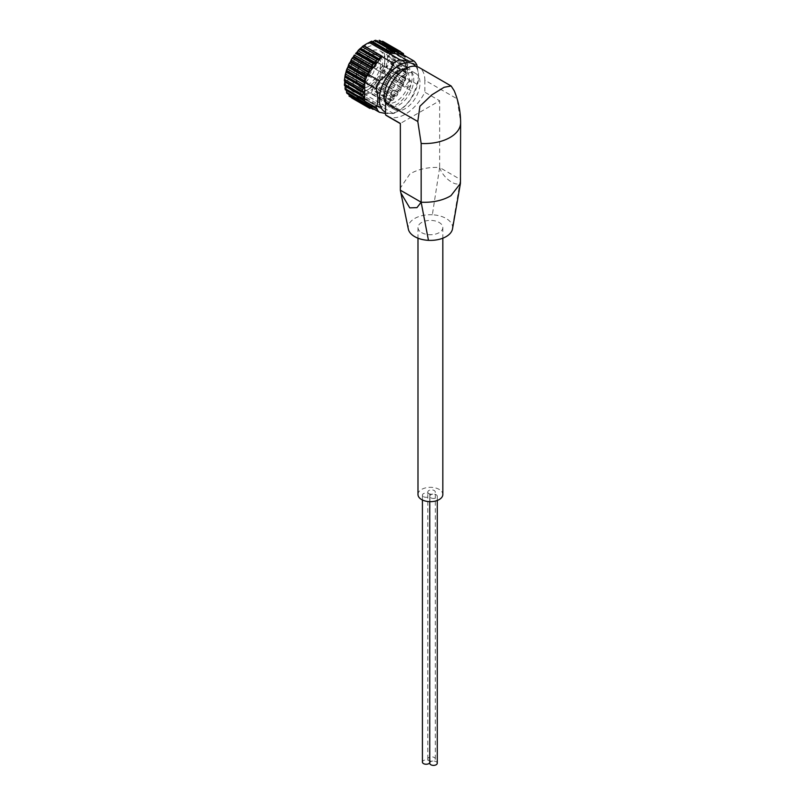 <?xml version="1.0" encoding="UTF-8"?>
<svg xmlns="http://www.w3.org/2000/svg" width="805" height="805" viewBox="0 0 805 805"><rect width="100%" height="100%" fill="white"/><g stroke="black" fill="none" stroke-linecap="round" stroke-linejoin="round"><path stroke-width="0.6" stroke-dasharray="4.03 3.02" d="M460.611 181.467L460.46 120.79L457.099 98.834L424.859 80.218A27.793 16.04 120 0 0 419.103 67.489M452.581 228.419A22.228 12.84 0 0 0 452.551 226.436A22.228 12.84 0 0 0 432.345 214.774L439.651 167.5A36.064 20.819 0 0 0 411.345 173.176L409.815 174.071L400.196 188.229M439.651 167.5C443.434 179.948 461.255 190.262 460.46 179.515L439.651 167.5L439.651 100.766L400.196 123.547M452.551 226.436L460.46 179.515M432.345 214.774A22.228 12.84 0 0 0 408.256 228.68L400.357 190.191M454.211 90.703L457.099 98.834M387.175 116.031A36.064 20.819 120 0 0 424.859 92.223L439.651 100.766M405.207 74.473A20.92 12.075 120 0 0 391.542 92.907A20.92 12.075 120 0 0 394.742 109.681A20.92 12.075 120 0 0 405.207 108.645A20.92 12.075 120 0 0 418.872 90.2A20.92 12.075 120 0 0 415.672 73.436A20.92 12.075 120 0 0 405.207 74.473M424.859 80.218L424.859 92.223M415.622 66.302A27.793 16.04 -60 0 1 418.61 76.606A27.793 16.04 -60 0 1 398.968 110.647L396.654 111.976A31.053 17.931 -60 0 1 393.494 113.535L385.555 113.505M402.339 54.287A31.053 17.931 -60 0 1 403.386 55.344A31.053 17.931 -60 0 1 404.14 56.32A31.053 17.931 -60 0 1 405.307 58.352A31.053 17.931 -60 0 1 405.499 58.775L417.05 65.457L418.61 75.74L417.05 84.233A31.053 17.931 -60 0 1 413.891 92.374C411.254 99.397 406.555 105.244 399.813 109.893A31.053 17.931 -60 0 1 396.654 111.976L398.968 110.647A27.793 16.04 -60 0 1 385.555 112.277M417.05 84.233L405.499 77.552A31.053 17.931 -60 0 1 405.297 78.216A31.053 17.931 -60 0 1 404.13 81.607A31.053 17.931 -60 0 1 403.375 83.448A31.053 17.931 -60 0 1 402.339 85.702L413.891 92.374M399.813 109.893L388.252 103.221A31.053 17.931 -60 0 1 387.839 103.523L369.284 92.817A31.053 17.931 120 0 1 366.547 94.598A31.053 17.931 120 0 1 363.8 95.976L363.427 97.244L362.149 97.707L360.811 96.499L359.392 98.391L358.175 98.552L357.078 97.053L355.599 98.562L354.492 98.411L353.184 96.53L352.208 97.737L351.242 97.274L350.276 95.06L349.038 96.087M393.494 113.535L381.932 106.864A31.053 17.931 -60 0 0 382.355 106.693L363.8 95.976M364.886 101.551L364.695 100.323M364.846 82.945L364.886 81.697M403.426 54.921L403.436 56.39L405.016 56.159A1.308 0.755 -60 0 1 405.368 56.209A1.308 0.755 -60 0 1 405.599 57.165L405.499 58.775M405.499 77.552L405.499 76.767L386.672 66.181L387.426 68.576L386.843 70.256L384.639 72.088L385.333 73.949L384.549 75.6L382.194 77.129L382.606 79.172L381.651 80.731L379.678 81.235L379.356 84.052L378.249 85.481L376.307 85.652L375.673 88.449L374.466 89.687L372.614 89.506L371.699 92.193L370.421 93.199L369.284 92.817M405.338 76.958L405.589 79.071A1.308 0.755 -60 0 1 405.016 80.752L403.607 82.11L384.951 71.333M382.355 106.693L381.6 107.729A1.308 0.755 -60 0 1 380.423 108.283A1.308 0.755 -60 0 1 380.322 108.192L360.248 96.64L378.914 107.417L377.555 108.886A1.308 0.755 -60 0 1 376.529 109.249A1.308 0.755 -60 0 1 376.348 109.037L375.734 107.83L357.078 97.053L375.211 107.84L373.792 109.037L354.492 98.411L370.914 107.89M367.855 105.606L381.932 106.864M369.354 106.471L368.539 105.998M372.524 108.303L372.202 107.256L371.336 107.618M375.211 107.84L375.734 107.83M378.914 107.417L379.477 107.276M403.607 82.11L403.496 84.445A1.308 0.755 -60 0 1 402.711 86.095L401.252 87.182L382.586 76.405M388.252 103.221L402.339 85.702M401.252 87.182L400.779 89.657A1.308 0.755 -60 0 1 399.813 91.227L397.871 92.686L397.529 94.547A1.308 0.755 -60 0 1 396.422 95.976L394.973 96.429L393.846 98.934A1.308 0.755 -60 0 1 392.629 100.182L390.717 100.786L389.872 102.678A1.308 0.755 -60 0 1 388.594 103.694L387.839 103.523M406.696 67.147L407.632 68.596A1.308 0.755 -60 0 1 407.511 70.166L406.273 72.641L406.988 73.728A1.308 0.755 -60 0 1 406.626 75.378L405.499 76.767L405.499 59.58L406.636 59.661A1.308 0.755 -60 0 1 406.837 59.721A1.308 0.755 -60 0 1 406.988 60.898L406.273 62.81L387.718 52.637L407.572 63.887A1.308 0.755 -60 0 1 407.632 65.285L406.696 67.147L388.03 56.37L389.469 58.111L389.348 59.671L387.718 61.14L388.815 63.243L388.463 64.893L386.672 66.181M406.273 62.81L407.521 63.857A1.308 0.755 -60 0 1 407.572 63.887M421.619 232.635A12.427 7.175 0 0 0 435.163 234.185A12.427 7.175 0 0 0 442.831 227.563A12.427 7.175 0 0 0 439.188 222.492A12.427 7.175 0 0 0 425.654 220.932A12.427 7.175 0 0 0 417.986 227.563A12.427 7.175 0 0 0 421.619 232.635M430.846 497.812A3.763 2.174 0 0 0 434.942 498.285A3.763 2.174 0 0 0 437.266 496.283A3.763 2.174 0 0 0 433.503 494.109A3.763 2.174 0 0 0 429.739 496.283A3.763 2.174 0 0 0 430.846 497.812M423.511 496.685A3.763 2.174 0 0 0 427.616 497.158A3.763 2.174 0 0 0 429.93 495.145A3.763 2.174 0 0 0 426.177 492.982A3.763 2.174 0 0 0 422.414 495.145A3.763 2.174 0 0 0 423.511 496.685M428.884 493.586A3.763 2.174 0 0 0 432.979 494.059A3.763 2.174 0 0 0 435.294 492.046A3.763 2.174 0 0 0 431.54 489.883A3.763 2.174 0 0 0 427.777 492.046A3.763 2.174 0 0 0 428.884 493.586M417.986 494.491A12.427 7.175 180 0 1 425.654 487.87A12.427 7.175 180 0 1 439.188 489.42A12.427 7.175 180 0 1 442.831 494.491M405.217 68.858A20.92 12.075 -60 0 1 409.423 69.834A20.92 12.075 -60 0 1 412.633 86.598A20.92 12.075 -60 0 1 398.968 105.042A20.92 12.075 -60 0 1 388.503 106.079A20.92 12.075 -60 0 1 385.555 102.919M366.818 104.549L366.758 103.513L366.064 103.583M366.054 78.306L366.808 76.465M363.81 96.499L344.51 85.561M345.144 85.722L363.84 96.509M364.846 100.343L346.18 89.566L345.395 89.758L363.558 100.243M346.18 89.566L346.392 90.069L346.18 89.566M366.577 103.493L347.911 92.716L347.005 93.259L365.178 103.744M348.525 95.201L348.223 93.108L366.889 103.885M368.942 105.837L350.668 95.332L369.334 106.109M370.37 108.222L352.208 97.737L367.211 106.502M371.85 107.296L353.657 96.66L372.323 107.437M377.555 108.886L359.392 98.391L358.175 98.552L376.348 109.037M380.423 108.283L362.149 97.707L380.322 108.192M407.521 63.857L389.348 53.361L389.469 54.79L388.03 56.37M387.688 52.617L406.354 63.394L387.608 52.033L388.795 49.306L406.837 59.721M405.348 59.57L386.682 48.793L388.463 49.175L406.636 59.661M386.682 48.793L386.47 48.28L386.682 48.793M403.617 56.41L384.951 45.633L386.853 45.664L387.426 46.68L386.47 48.28L405.136 59.057M405.016 56.159L386.853 45.664L387.426 46.68L405.599 57.165M400.87 53.834L382.596 43.289L384.549 42.977L385.333 43.722L384.639 45.241L403.305 56.018M400.799 52.355L385.333 43.722L403.506 54.207M397.841 52.305L379.688 41.82L381.661 41.186L382.617 41.639L382.194 43.017L400.86 53.794M379.346 40.28L379.215 41.679L397.881 52.456M394.249 51.631L376.327 41.286L378.259 40.351M376.327 41.286L375.794 41.286L376.327 41.286M393.856 50.846L375.694 40.361L375.794 41.286L394.46 52.063M372.624 41.699L372.061 41.84L372.624 41.699M371.719 41.206L390.727 52.607M366.366 47.777A26.152 15.104 120 0 0 347.881 79.816A26.152 15.104 120 0 0 366.376 90.492A26.152 15.104 120 0 0 384.86 58.463A26.152 15.104 120 0 0 366.366 47.777M368.871 52.114A22.61 13.051 120 0 0 354.099 72.047A22.61 13.051 120 0 0 357.571 90.16A22.61 13.051 120 0 0 368.871 89.043A22.61 13.051 120 0 0 384.86 61.351A22.61 13.051 120 0 0 380.181 50.997A22.61 13.051 120 0 0 368.871 52.114M396.191 67.892A22.61 13.051 120 0 0 381.419 87.815A22.61 13.051 120 0 0 384.881 105.938A22.61 13.051 120 0 0 407.501 92.877A22.61 13.051 120 0 0 407.501 66.765A22.61 13.051 120 0 0 396.191 67.892M396.191 71.222A18.535 10.707 120 0 0 384.086 87.554A18.535 10.707 120 0 0 386.923 102.406A18.535 10.707 120 0 0 405.458 91.7A18.535 10.707 120 0 0 405.458 70.297A18.535 10.707 120 0 0 396.191 71.222M368.449 65.799A5.554 3.21 120 0 0 364.816 70.699A5.554 3.21 120 0 0 365.671 75.147A5.554 3.21 120 0 0 371.226 71.937A5.554 3.21 120 0 0 371.226 65.527A5.554 3.21 120 0 0 368.449 65.799M368.449 63.867A3.512 2.033 -60 0 1 366.698 64.038A3.512 2.033 -60 0 1 366.154 61.22A3.512 2.033 -60 0 1 368.449 58.121A3.512 2.033 -60 0 1 370.209 57.95A3.512 2.033 -60 0 1 370.743 60.767A3.512 2.033 -60 0 1 368.449 63.867M376.539 62.8A3.512 2.033 120 0 0 374.245 65.889A3.512 2.033 120 0 0 374.788 68.707A3.512 2.033 120 0 0 378.3 66.684A3.512 2.033 120 0 0 378.3 62.619A3.512 2.033 120 0 0 376.539 62.8M360.358 72.138A3.512 2.033 120 0 0 358.064 75.237A3.512 2.033 120 0 0 358.607 78.055A3.512 2.033 120 0 0 362.119 76.022A3.512 2.033 120 0 0 362.119 71.967A3.512 2.033 120 0 0 360.358 72.138M374.466 61.593A3.512 2.033 120 0 0 372.162 64.692A3.512 2.033 120 0 0 372.705 67.509A3.512 2.033 120 0 0 376.217 65.477A3.512 2.033 120 0 0 376.217 61.422A3.512 2.033 120 0 0 374.466 61.593M374.466 61.794A3.27 1.892 120 0 0 372.323 64.672A3.27 1.892 120 0 0 372.826 67.298A3.27 1.892 120 0 0 376.096 65.406A3.27 1.892 120 0 0 376.096 61.633A3.27 1.892 120 0 0 374.466 61.794M400.82 77.008A3.27 1.892 120 0 0 398.676 79.886A3.27 1.892 120 0 0 399.179 82.513A3.27 1.892 120 0 0 402.45 80.621A3.27 1.892 120 0 0 402.45 76.847A3.27 1.892 120 0 0 400.82 77.008M366.366 75.61A3.512 2.033 120 0 0 364.071 78.709A3.512 2.033 120 0 0 364.615 81.526A3.512 2.033 120 0 0 368.127 79.494A3.512 2.033 120 0 0 368.127 75.439A3.512 2.033 120 0 0 366.366 75.61M366.366 75.811A3.27 1.892 120 0 0 364.232 78.689A3.27 1.892 120 0 0 364.735 81.305A3.27 1.892 120 0 0 368.006 79.423A3.27 1.892 120 0 0 368.006 75.65A3.27 1.892 120 0 0 366.366 75.811M392.719 91.025A3.27 1.892 120 0 0 390.586 93.903A3.27 1.892 120 0 0 391.089 96.52A3.27 1.892 120 0 0 394.359 94.638A3.27 1.892 120 0 0 394.359 90.864A3.27 1.892 120 0 0 392.719 91.025M382.556 66.262A3.512 2.033 120 0 0 380.252 69.361A3.512 2.033 120 0 0 380.795 72.178A3.512 2.033 120 0 0 384.307 70.146A3.512 2.033 120 0 0 384.307 66.091A3.512 2.033 120 0 0 382.556 66.262M382.556 66.463A3.27 1.892 120 0 0 380.413 69.351A3.27 1.892 120 0 0 380.916 71.967A3.27 1.892 120 0 0 384.186 70.075A3.27 1.892 120 0 0 384.186 66.302A3.27 1.892 120 0 0 382.556 66.463M408.91 81.677A3.27 1.892 120 0 0 406.767 84.565A3.27 1.892 120 0 0 407.27 87.182A3.27 1.892 120 0 0 410.54 85.29A3.27 1.892 120 0 0 410.54 81.516A3.27 1.892 120 0 0 408.91 81.677M437.266 763.21A3.763 2.174 0 0 0 433.503 761.047A3.763 2.174 0 0 0 429.739 763.21M428.884 760.514A3.763 2.174 0 0 0 432.979 760.987A3.763 2.174 0 0 0 435.294 758.984A3.763 2.174 0 0 0 431.54 756.811A3.763 2.174 0 0 0 427.777 758.984A3.763 2.174 0 0 0 428.884 760.514M429.739 762.768A3.763 2.174 0 0 0 429.93 762.083A3.763 2.174 0 0 0 426.177 759.91A3.763 2.174 0 0 0 422.414 762.083M460.621 122.752A36.064 20.819 0 0 0 460.46 120.79M364.081 100.283L346.392 90.069M367.472 106.441L349.31 95.946M381.6 107.729L363.427 97.244M388.594 103.694L370.421 93.199M389.872 102.678L371.699 92.193M390.717 100.786L372.051 90.009M391.28 100.283L372.614 89.506M392.629 100.182L374.466 89.687M393.846 98.934L375.673 88.449M394.45 97.033L375.784 86.256M394.973 96.429L376.307 85.652M396.422 95.976L378.249 85.481M397.529 94.547L379.356 84.052M397.871 92.686L379.205 81.909M398.344 92.012L379.678 81.235M399.813 91.227L381.651 80.731M400.779 89.657L382.606 79.172M400.86 87.906L382.194 77.129M402.711 86.095L384.549 75.6M403.496 84.445L385.333 73.949M403.305 82.865L384.639 72.088M405.016 80.752L386.843 70.256M405.589 79.071L387.426 68.576M405.126 77.713L386.46 66.936M406.626 75.378L388.463 64.893M406.988 73.728L388.815 63.243M406.273 72.641L387.608 61.864M406.384 71.917L387.718 61.14M407.511 70.166L389.348 59.671M407.632 68.596L389.469 58.111M406.696 67.821L388.03 57.044M407.632 65.285L389.469 54.79M406.988 60.898L388.825 50.413M400.789 52.134L382.617 41.639M397.539 50.997L379.366 40.502M366.366 93.481A29.815 17.217 -60 0 1 348.112 67.509A29.815 17.217 -60 0 1 384.629 46.418A29.815 17.217 -60 0 1 366.366 93.481M369.374 55.736A18.535 10.707 120 0 0 357.269 72.068A18.535 10.707 120 0 0 360.107 86.92A18.535 10.707 120 0 0 378.642 76.223A18.535 10.707 120 0 0 378.642 54.821A18.535 10.707 120 0 0 369.374 55.736M368.449 56.27A17.227 9.952 120 0 0 357.903 83.458A17.227 9.952 120 0 0 379.004 71.283A17.227 9.952 120 0 0 368.449 56.27M418.61 76.606L418.61 75.74M417.986 227.563L417.986 238.2M442.831 227.563L442.831 238.2M415.672 73.436L409.423 69.834M394.742 109.681L388.503 106.079M364.947 100.373L346.271 89.586M366.758 103.513L348.072 92.726M369.203 105.837L350.507 95.05M372.202 107.256L353.506 96.469M370.733 108.001L354.975 98.904M375.643 107.729L356.957 96.942M376.529 109.249L358.537 98.864M379.427 107.236L360.751 96.449M405.247 59.54L386.561 48.753M405.368 56.209L387.406 45.835M403.436 56.39L384.75 45.603M400.779 52.043L385.323 43.118M401.001 54.066L382.315 43.269M398.002 52.637L379.316 41.85M394.561 52.164L375.875 41.377M390.777 52.657L372.101 41.87M344.46 85.41L344.399 84.746M384.86 61.351L384.86 58.463M368.871 89.043L366.376 90.492M357.571 90.16L384.881 105.938M380.181 50.997L407.501 66.765M405.458 70.297L378.642 54.821C375.855 53.271 372.544 53.553 368.72 55.676C360.871 61.15 356.585 68.505 355.891 77.733L356.504 82.18L360.107 86.92L386.923 102.406M365.671 75.147A5.554 5.554 0 0 0 373.268 73.114A5.554 5.554 0 0 0 371.226 65.527M366.698 64.038L372.705 67.509M370.209 57.95L376.217 61.422M372.826 67.298L399.179 82.513M376.096 61.633L402.45 76.847M358.607 78.055L364.615 81.526M362.119 71.967L368.127 75.439M364.735 81.305L391.089 96.52M368.006 75.65L394.359 90.864M374.788 68.707L380.795 72.178M378.3 62.619L384.307 66.091M380.916 71.967L407.27 87.182M384.186 66.302L410.54 81.516M437.266 500.479L437.266 496.283M429.739 501.656L429.739 496.283M435.294 758.984L435.294 492.046M427.777 758.984L427.777 492.046M429.93 762.083L429.93 495.145M422.414 499.986L422.414 495.145"/><path stroke-width="1.21" d="M408.316 229.002A22.228 12.84 0 0 0 408.326 229.063A22.228 12.84 0 0 0 428.461 240.343L421.156 202.206L421.156 143.471A36.064 20.819 0 0 0 460.621 122.752C460.581 111.533 458.448 100.856 454.201 90.703L451.132 85.984L419.103 67.489A27.793 16.04 120 0 0 397.69 74.935A27.793 16.04 120 0 0 385.555 102.899L385.555 114.914L400.357 123.457L400.357 190.191L400.357 123.457M421.156 202.206L400.347 190.191L400.89 192.989L409.745 207.861L416.96 207.65L421.156 202.206A36.064 20.819 0 0 0 449.462 196.531L450.991 195.635L460.43 183.449L460.621 122.752M451.132 85.984L444.119 87.292L431.852 94.839L419.898 106.27L417.805 121.515L421.156 143.471M385.555 114.914A36.064 20.819 120 0 0 387.175 116.031L400.196 123.547M385.555 112.277A27.793 16.04 -60 0 1 386.47 77.662A27.793 16.04 -60 0 1 415.622 66.302M385.555 113.505L379.417 112.277A31.053 17.931 -60 0 1 376.257 107.79C378.31 102.718 378.31 96.459 376.257 89.013A31.053 17.931 -60 0 1 379.417 80.862C386.169 76.213 390.858 70.367 393.494 63.354A31.053 17.931 -60 0 1 399.813 59.701C406.565 61.311 411.254 61.723 413.891 60.959A31.053 17.931 -60 0 1 417.05 65.457M413.891 60.959L402.339 54.287L388.252 53.029L399.813 59.701M379.417 112.277L367.855 105.606A31.053 17.931 -60 0 1 366.818 104.549A31.053 17.931 -60 0 1 366.064 103.583A31.053 17.931 -60 0 1 364.886 101.551A31.053 17.931 -60 0 1 364.695 101.108L376.257 107.79M376.257 89.013L364.695 82.341A31.053 17.931 -60 0 1 364.886 81.697A31.053 17.931 -60 0 1 366.054 78.306A31.053 17.931 -60 0 1 366.808 76.465A31.053 17.931 -60 0 1 367.855 74.191L379.417 80.862M393.494 63.354L381.932 56.672A31.053 17.931 -60 0 1 382.355 56.37L363.8 45.654A31.053 17.931 120 0 1 369.284 42.494L371.699 41.176L389.781 51.611A1.308 0.755 -60 0 1 389.882 51.691L390.777 52.657L392.649 51.007A1.308 0.755 -60 0 1 393.665 50.645A1.308 0.755 -60 0 1 393.856 50.846L394.561 52.164L396.432 50.846A1.308 0.755 -60 0 1 397.288 50.635A1.308 0.755 -60 0 1 397.539 50.997L398.002 52.637L399.823 51.671A1.308 0.755 -60 0 1 400.518 51.58A1.308 0.755 -60 0 1 400.789 52.134L401.001 54.066L402.721 53.462A1.308 0.755 -60 0 1 403.245 53.462A1.308 0.755 -60 0 1 403.506 54.207L403.426 54.921M369.284 42.494L387.839 53.2A31.053 17.931 -60 0 1 388.252 53.029M364.695 82.341L364.695 101.108M366.808 76.465L366.688 75.469A1.308 0.755 -60 0 1 367.472 73.819L368.932 72.732L350.266 61.955L352.308 57.99L351.091 59.983L369.404 70.246A1.308 0.755 -60 0 1 370.36 68.687L371.84 67.902L353.174 57.125L354.311 55.082L372.655 65.366A1.308 0.755 -60 0 1 373.762 63.927L375.2 63.484L356.535 52.707L359.372 49.236L363.8 45.654M381.932 56.672L367.855 74.191M375.2 63.484L376.327 60.969A1.308 0.755 -60 0 1 377.545 59.731L379.467 59.117L380.302 57.225A1.308 0.755 -60 0 1 381.58 56.209L382.355 56.37M371.84 67.902L372.655 65.366M368.932 72.732L369.404 70.246M364.886 81.697L364.595 80.842A1.308 0.755 -60 0 1 365.168 79.162L366.054 78.306M363.206 99.005L363.92 97.103L345.254 86.326L345.033 88.52L345.325 89.768L363.357 100.182A1.308 0.755 -60 0 1 363.206 99.005L345.033 88.52M364.695 100.323L363.558 100.243A1.308 0.755 -60 0 1 363.357 100.182M363.92 97.103L362.673 96.057A1.308 0.755 -60 0 1 362.612 96.026A1.308 0.755 -60 0 1 362.552 94.628L363.498 92.766L362.552 91.307A1.308 0.755 -60 0 1 362.673 89.747L363.81 87.997L363.196 86.185A1.308 0.755 -60 0 1 363.558 84.535L364.695 83.136M366.064 103.583L365.178 103.744A1.308 0.755 -60 0 1 364.826 103.694A1.308 0.755 -60 0 1 364.595 102.738L364.886 101.551M368.539 105.998L367.472 106.441A1.308 0.755 -60 0 1 366.959 106.431A1.308 0.755 -60 0 1 366.688 105.686L366.818 104.549M371.336 107.618L370.37 108.222A1.308 0.755 -60 0 1 369.686 108.313A1.308 0.755 -60 0 1 369.415 107.769L369.354 106.471M373.792 109.037L373.772 109.047A1.308 0.755 -60 0 1 372.906 109.259A1.308 0.755 -60 0 1 372.665 108.896L372.524 108.303M387.839 53.2L388.604 52.154A1.308 0.755 -60 0 1 389.781 51.611M428.461 240.343A22.228 12.84 0 0 0 452.531 228.781A22.228 12.84 0 0 0 452.581 228.419M442.831 238.2L442.831 494.491A12.427 7.175 180 0 1 430.403 501.666A12.427 7.175 180 0 1 417.986 494.491L417.986 238.2M385.555 102.919A20.92 12.075 -60 0 1 388.503 81.919A20.92 12.075 -60 0 1 405.217 68.858M380.302 57.225L362.139 46.73L363.417 45.724L381.58 56.209M377.545 59.731L359.372 49.236L360.238 48.853L378.903 59.62M359.412 49.196L358.014 50.624L376.327 60.969M373.762 63.927L355.589 53.442L356.535 52.707M370.36 68.687L352.198 58.191L353.174 57.125M367.472 73.819L349.41 63.072L348.424 65.155L350.266 61.955M366.627 76.898L348.213 66.272L348.515 64.984L366.688 75.469M348.213 66.272L346.381 70.448M364.786 82.04L346.392 71.414L346.422 70.347L347.005 68.666L365.168 79.162M363.91 87.262L345.244 76.485L345.033 75.69L346.422 70.347L364.595 80.842M363.558 84.535L345.415 73.909L345.023 75.71M363.498 92.082L344.379 80.782L345.033 75.69L363.196 86.185M362.552 91.307L344.389 80.822L344.49 79.353L362.673 89.747M344.832 81.315L344.46 85.41M362.562 95.986L344.51 85.561L344.389 84.133L362.552 94.628M364.826 103.694L346.854 93.32L346.392 90.069M349.31 95.946L366.688 105.686M399.823 51.671L382.617 41.639M396.432 50.846L379.366 40.502M391.29 52.476L372.624 41.699L375.673 40.25L393.665 50.645M429.739 501.656L429.739 763.21A3.763 2.174 0 0 0 430.846 764.75A3.763 2.174 0 0 0 434.942 765.223A3.763 2.174 0 0 0 437.266 763.21L437.266 500.479M422.414 499.986L422.414 762.083A3.763 2.174 0 0 0 423.511 763.613A3.763 2.174 0 0 0 429.739 762.768M388.604 52.154L370.441 41.669M379.467 59.117L360.801 48.34M375.724 62.881L357.058 52.104M372.313 67.218L353.647 56.441M369.324 71.997L350.658 61.22M366.315 77.652L347.911 67.026M364.695 82.865L346.18 72.168M363.81 87.997L345.144 77.22M363.498 92.766L344.832 81.989M364.695 100.635L364.081 100.283M364.595 102.738L346.432 92.243M369.415 107.769L367.211 106.502M372.665 108.896L370.914 107.89M402.721 53.462L400.799 52.355M398.354 52.597L397.841 52.305M394.993 52.053L394.249 51.631M392.649 51.007L374.476 40.522M389.65 51.56L371.719 41.206M417.805 121.515L385.555 102.899M400.89 192.979L408.326 229.063M460.43 183.46L452.521 228.791M362.612 96.026L344.49 85.561M366.959 106.431L349.038 96.087M369.686 108.313L351.775 97.969M372.906 109.259L370.733 108.001M403.245 53.462L400.779 52.043M400.518 51.58L382.606 41.246M397.288 50.635L379.356 40.28"/></g></svg>
